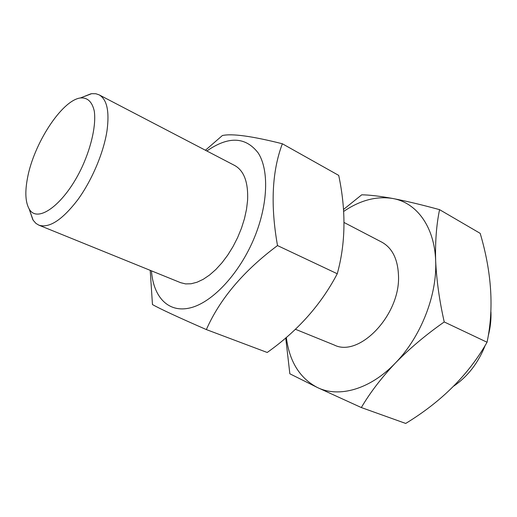 <?xml version="1.0" encoding="UTF-8"?>
<svg xmlns="http://www.w3.org/2000/svg" width="517" height="517" viewBox="0 0 517 517"><rect width="100%" height="100%" fill="white"/><g stroke="black" fill="none" stroke-linecap="round" stroke-linejoin="round"><path stroke-width="0.78" d="M29.656 210.419L33.159 220.236L35.957 223.415L38.891 225.166C49.257 228.424 62.195 220.003 77.699 199.885C92 180.304 103.788 152.341 107.051 130.413C109.559 111.155 106.916 99.303 99.122 94.85L95.884 93.751L91.645 93.68L81.906 97.377M27.401 178.572C24.868 192.169 25.449 202.289 29.146 208.913C37.515 224.404 65.271 203.717 82.449 166.222C91.787 145.49 96.207 124.338 94.268 111.026C92.11 101.739 87.496 97.383 80.426 97.959C61.743 100.285 33.437 144.204 27.401 178.572M205.423 150.247L222.381 135.525C232.088 133.392 252.076 136.139 282.353 143.765L338.719 175.399C346.164 210.606 345.673 243.384 337.258 273.752C321.115 304.597 297.766 330.835 267.211 352.478L206.361 329.581C177.732 317.07 159.766 308.727 152.463 304.552L150.214 270.339M439.573 209.656C421.736 204.771 406.136 201.048 392.791 198.496C416.353 202.541 434.487 226.343 435.657 260.833C436.561 280.298 439.424 300.674 444.232 321.955L487.059 342.248C494.065 308.804 491.777 272.504 480.183 233.354L439.573 209.656C436.432 224.772 435.12 241.827 435.657 260.833C437.311 294.987 420.825 337.097 395.35 363.07C409.729 348.4 426.021 334.693 444.232 321.955M285.733 337.931L289.843 373.785L317.348 387.492L361.325 407.551L405.716 423.442C441.518 401.638 468.635 374.573 487.059 342.248M343.637 211.447C360.181 200.215 376.563 195.898 392.791 198.496C379.795 196.137 369.429 194.915 361.713 194.819L343.501 209.488M453.926 385.986C467.846 376.402 478.283 362.856 485.237 345.33M488.235 335.953C490.362 327.759 491.26 319.745 490.943 311.906M361.325 407.551C370.069 392.668 381.41 377.843 395.35 363.07C370.049 389.572 338.687 398.045 317.348 387.492C299.75 378.205 289.41 361.512 286.321 337.427M344.051 222.484L381.804 242.15C392.209 247.914 397.773 258.998 398.491 275.412C400.604 314.73 359.283 357.854 334.26 345.026L295.414 329.264M99.122 94.85L234.737 165.518C244.069 170.746 248.354 182.352 247.591 200.331L246.519 209.295L244.47 218.646L241.484 228.152L237.633 237.555L233.012 246.615L227.751 255.094L221.987 262.778L215.873 269.473L209.566 275.025L203.233 279.303L197.029 282.23L191.096 283.768L185.584 283.904L180.595 282.67L38.891 225.166M151.455 270.843C153.394 297.236 168.477 313.496 190.728 307.757C212.901 302.109 240.004 272.95 254.577 237.148C268.149 203.892 269.06 169.88 258.229 153.013C245.607 136.637 228.482 135.958 206.845 150.99M282.353 143.765C271.981 171.308 270.365 205.249 277.506 245.575L337.258 273.752M277.506 245.575C243.63 270.837 219.912 298.832 206.361 329.581M29.146 208.913L32.817 219.686M80.426 97.959L91.005 93.777"/></g></svg>
